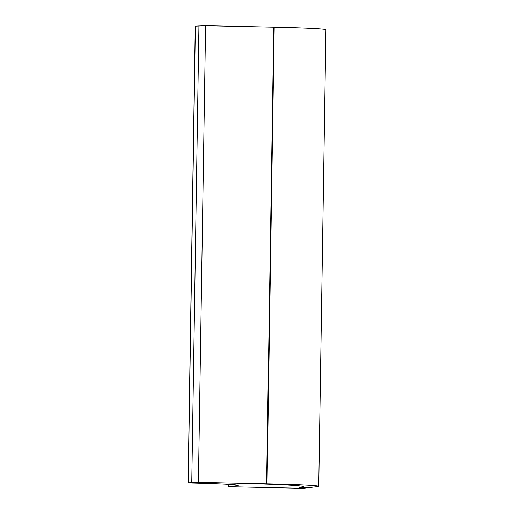 <?xml version="1.0" encoding="UTF-8"?>
<svg xmlns="http://www.w3.org/2000/svg" width="514" height="514" viewBox="0 0 514 514"><rect width="100%" height="100%" fill="white"/><g stroke="black" fill="none" stroke-linecap="round" stroke-linejoin="round"><path stroke-width="0.77" d="M267.036 483.815L264.543 484.04A90.573 2.493 0.9 0 1 303.575 486.7A90.573 2.493 0.9 0 1 300.195 487.323L309.621 487.523L317.703 486.623A63.004 1.735 -179.1 0 0 318.725 486.328A63.004 1.735 -179.1 0 0 267.036 483.815L274.213 27.171L273.756 27.216M318.725 486.328L325.902 29.69A63.004 1.735 -179.1 0 0 274.213 27.171M237.886 485.608L228.37 486.7L302.862 488.3L309.068 487.587L299.431 487.381A90.573 2.493 -179.1 0 0 303.575 486.7A90.573 2.493 -179.1 0 0 264.543 484.04L266.586 483.809L273.756 27.165L205.594 25.7L195.275 26.15L188.098 482.794L192.133 483.006A64.121 1.76 0.9 0 1 238.278 485.422A64.121 1.76 0.9 0 1 237.886 485.608L237.892 485.222M266.586 483.809L198.417 482.338L188.098 482.794M228.37 486.7L228.409 484.323M191.773 482.357L198.944 25.713M198.417 482.338L205.594 25.7M188.22 482.762L195.391 26.124"/></g></svg>
